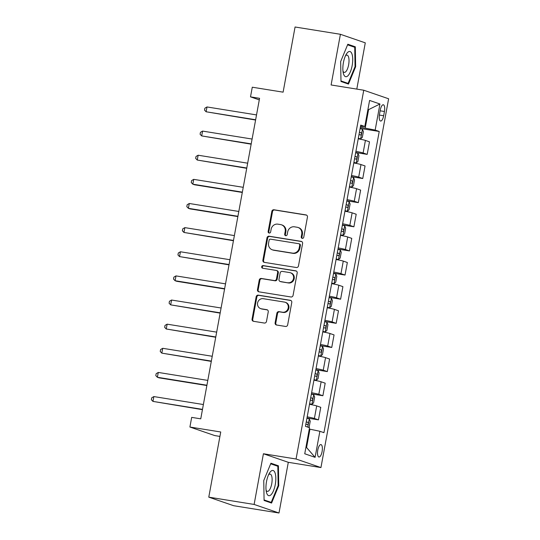 <?xml version="1.0" encoding="UTF-8"?>
<svg xmlns="http://www.w3.org/2000/svg" width="540" height="540" viewBox="0 0 540 540"><rect width="100%" height="100%" fill="white"/><g stroke="black" fill="none" stroke-linecap="round" stroke-linejoin="round"><path stroke-width="0.81" d="M302.258 238.363A1.35 1.262 -71 0 0 303.75 237.236L307.442 217.1A1.931 1.802 -71 0 0 306.011 214.92L273.969 209.77A1.931 1.802 -71 0 0 271.843 211.376L268.144 231.512A1.35 1.262 -71 0 0 269.15 233.044A1.35 1.262 -71 0 0 270.641 231.917L271.114 229.311A6.176 5.758 -71 0 1 277.925 224.161L280.598 224.586A6.176 5.758 -71 0 1 281.495 224.816A6.176 5.758 -71 0 1 285.181 231.572L284.702 234.178A1.35 1.262 -71 0 0 285.701 235.703A1.35 1.262 -71 0 0 287.192 234.576L287.672 231.971A6.176 5.758 -71 0 1 294.482 226.82L297.149 227.252A6.176 5.758 -71 0 1 298.046 227.475A6.176 5.758 -71 0 1 301.732 234.232L301.253 236.837A1.35 1.262 -71 0 0 302.258 238.363M322.097 451.541A6.291 2.248 99.1 0 0 320.942 444.589A6.291 2.248 99.1 0 0 317.79 450.056A6.291 2.248 99.1 0 0 318.944 457.009A6.291 2.248 99.1 0 0 322.097 451.541M275.117 322.826A1.931 1.802 -71 0 0 276.554 325.006L285.538 326.45A1.931 1.802 -71 0 0 287.672 324.844L291.776 302.481A1.931 1.802 -71 0 0 290.338 300.301L258.302 295.151A1.931 1.802 -71 0 0 256.169 296.757L252.065 319.12A1.931 1.802 -71 0 0 253.496 321.3L264.357 323.048A1.931 1.802 -71 0 0 266.483 321.442L268.245 311.87A1.931 1.802 -71 0 0 266.807 309.683L261.428 308.819A5.164 4.813 -71 0 1 260.678 308.63A5.164 4.813 -71 0 1 257.681 302.582A5.164 4.813 -71 0 1 263.284 298.681L284.378 302.069A5.164 4.813 -71 0 1 285.127 302.258A5.164 4.813 -71 0 1 288.124 308.313A5.164 4.813 -71 0 1 282.521 312.215L279.005 311.648A1.931 1.802 -71 0 0 276.878 313.254L275.117 322.826L275.791 323.055A1.931 1.802 -71 0 0 276.622 325.019M356.798 89.1L365.283 42.849L340.409 34.29L295.07 27L283.109 92.165L252.281 87.21L250.506 96.863L259.571 98.321L200.752 418.838L191.68 417.38L189.911 427.032L214.785 435.591L219.929 436.415M254.117 504.441L278.998 513L288.299 462.314L263.419 453.755L254.117 504.441L208.778 497.151L220.739 431.987L189.911 427.032M263.419 453.755L296.062 459.007L363.751 90.221L388.625 98.78L320.942 467.566L296.062 459.007M340.409 34.29L331.101 84.969L363.751 90.221M296.359 267.509A1.931 1.802 -71 0 0 298.485 265.903L302.589 243.54A1.931 1.802 -71 0 0 301.158 241.36L269.116 236.21A1.931 1.802 -71 0 0 266.99 237.816L262.885 260.179A1.931 1.802 -71 0 0 264.317 262.359L296.359 267.509M297.182 273.01L293.078 295.373A1.931 1.802 -71 0 1 290.952 296.98L258.91 291.829A1.931 1.802 -71 0 1 257.479 289.649L259.234 280.078A1.931 1.802 -71 0 1 261.36 278.471L274.354 280.557A1.931 1.802 -71 0 0 276.48 278.951L277.648 272.599A1.931 1.802 -71 0 0 276.217 270.418L262.69 268.245A1.35 1.262 -71 0 1 261.711 266.612A1.35 1.262 -71 0 1 263.176 265.592L295.751 270.83A1.931 1.802 -71 0 1 297.182 273.01M278.998 513L233.658 505.71L208.778 497.151M380.261 110.066L379.485 114.311A6.095 2.174 99.1 0 0 380.599 121.048A6.095 2.174 99.1 0 0 383.65 115.749L384.433 111.497A6.095 2.174 99.1 0 0 383.312 104.767A6.095 2.174 99.1 0 0 380.261 110.066M360.524 126.279L364.811 126.508L360.74 125.105L305.458 426.317L309.528 427.714L304.742 453.776L315.097 457.339L306.572 447.525L309.94 429.185L309.278 429.077M364.811 126.508L369.589 100.44L379.944 104.004L375.165 130.072L360.356 127.197M360.133 128.399L379.229 131.47L375.165 130.072M379.229 131.47L323.946 432.675L319.882 431.278L315.097 457.339M288.299 462.314L320.942 467.566M250.506 96.863L259.288 99.886M367.922 109.526L368.584 109.633L367.943 109.418M365.222 127.98L368.584 109.633L379.944 104.004M305.93 447.309L306.572 447.525M355.705 152.536L367.187 154.379L369.488 141.831L365.418 140.427A7.864 0.452 -169.6 0 0 358.223 138.814M351.277 176.668L362.752 178.517L365.06 165.962L360.99 164.565A7.864 0.452 -169.6 0 0 353.795 162.945M346.849 200.806L358.324 202.649L360.626 190.1L356.562 188.703A7.864 0.452 -169.6 0 0 349.367 187.083M342.414 224.937L353.896 226.787L356.198 214.238L352.134 212.834A7.864 0.452 -169.6 0 0 344.939 211.221M337.986 249.075L349.468 250.918L351.769 238.37L347.699 236.972A7.864 0.452 -169.6 0 0 340.504 235.352M333.558 273.213L345.033 275.056L347.342 262.507L343.271 261.103A7.864 0.452 -169.6 0 0 336.076 259.49M329.13 297.344L340.605 299.194L342.907 286.639L338.843 285.242A7.864 0.452 -169.6 0 0 331.648 283.622M324.695 321.482L336.177 323.325L338.479 310.777L334.415 309.373A7.864 0.452 -169.6 0 0 327.22 307.76M320.267 345.613L331.749 347.463L334.051 334.908L329.981 333.511A7.864 0.452 -169.6 0 0 322.785 331.891M315.839 369.752L327.314 371.594L329.623 359.046L325.553 357.649A7.864 0.452 -169.6 0 0 318.357 356.029M311.411 393.883L322.886 395.732L325.188 383.184L321.125 381.78A7.864 0.452 -169.6 0 0 313.929 380.167M306.983 418.021L318.458 419.863L320.76 407.315L316.697 405.918A7.864 0.452 -169.6 0 0 309.501 404.298M367.187 154.379L363.116 152.982A7.864 0.452 -169.6 0 0 355.921 151.362M362.752 178.517L358.688 177.113A7.864 0.452 -169.6 0 0 351.493 175.5M358.324 202.649L354.26 201.251A7.864 0.452 -169.6 0 0 347.065 199.631M353.896 226.787L349.826 225.382A7.864 0.452 -169.6 0 0 342.63 223.769M349.468 250.918L345.398 249.521A7.864 0.452 -169.6 0 0 338.202 247.901M345.033 275.056L340.97 273.659A7.864 0.452 -169.6 0 0 333.774 272.038M340.605 299.194L336.541 297.79A7.864 0.452 -169.6 0 0 329.346 296.176M336.177 323.325L332.107 321.928A7.864 0.452 -169.6 0 0 324.911 320.308M331.749 347.463L327.679 346.059A7.864 0.452 -169.6 0 0 320.483 344.446M327.314 371.594L323.251 370.197A7.864 0.452 -169.6 0 0 316.055 368.577M322.886 395.732L318.823 394.328A7.864 0.452 -169.6 0 0 311.627 392.715M318.458 419.863L314.388 418.466A7.864 0.452 -169.6 0 0 307.193 416.846M309.94 429.185L319.882 431.278M340.659 61.574L340.983 81.493L348.476 84.071L355.644 66.731L355.313 46.805L347.821 44.233L340.659 61.574M271.579 503.057L278.741 485.717L278.417 465.791L270.925 463.219L263.756 480.56L264.087 500.479L271.579 503.057M351.594 46.21L355.313 46.805M355.03 66.629L355.644 66.731M274.698 465.197L278.417 465.791M278.134 485.615L278.741 485.717M302.413 238.376A1.35 1.262 -71 0 1 301.928 237.067L302.407 234.461A6.176 5.758 -71 0 0 298.721 227.704L298.046 227.475M281.495 224.816L282.163 225.045A6.176 5.758 -71 0 1 285.849 231.802L285.37 234.407A1.35 1.262 -71 0 0 285.863 235.717M306.612 215.136L274.644 209.999A1.931 1.802 -71 0 0 272.511 211.606L268.819 231.748A1.35 1.262 -71 0 0 269.305 233.057M301.759 241.576L269.791 236.439A1.931 1.802 -71 0 0 267.665 238.046L263.554 260.408A1.931 1.802 -71 0 0 264.391 262.373M299.714 245.221A1.35 1.262 -71 0 0 298.715 243.695L270.587 239.173A1.35 1.262 -71 0 0 269.096 240.3L268.596 243.047A6.176 5.758 -71 0 0 272.281 249.804A6.176 5.758 -71 0 0 273.179 250.027L292.403 253.118A6.176 5.758 -71 0 0 299.214 247.968L299.714 245.221L300.389 245.457A1.35 1.262 -71 0 0 299.585 243.979L298.91 243.743M272.281 249.804L272.957 250.034A6.176 5.758 -71 0 0 273.848 250.263L273.179 250.027M300.389 245.457L299.882 248.204A6.176 5.758 -71 0 1 293.072 253.355L273.848 250.263M276.494 270.493L277.168 270.722A1.931 1.802 -71 0 1 278.323 272.835L277.155 279.18A1.931 1.802 -71 0 1 275.029 280.793L262.035 278.701A1.931 1.802 -71 0 0 259.902 280.314L258.147 289.879A1.931 1.802 -71 0 0 258.977 291.843M296.352 271.046L263.844 265.822A1.35 1.262 -71 0 0 262.865 268.272M287.84 282.724A5.164 4.813 -71 0 0 293.443 278.829A5.164 4.813 -71 0 0 290.453 272.774A5.164 4.813 -71 0 0 289.703 272.585L282.272 271.391A1.931 1.802 -71 0 0 280.139 273.004L278.978 279.349A1.931 1.802 -71 0 0 280.409 281.529L288.509 282.96A5.164 4.813 -71 0 0 294.111 279.059A5.164 4.813 -71 0 0 291.121 273.004L290.453 272.774M280.125 281.462L280.8 281.691A1.931 1.802 -71 0 0 281.077 281.765L280.409 281.529M288.509 282.96L281.077 281.765M285.127 302.258L285.802 302.488A5.164 4.813 -71 0 1 288.792 308.543A5.164 4.813 -71 0 1 283.19 312.444L279.673 311.877A1.931 1.802 -71 0 0 277.547 313.49L275.791 323.055M260.678 308.63L261.347 308.867A5.164 4.813 -71 0 0 262.096 309.056L261.428 308.819M267.408 309.906L262.096 309.056M290.939 300.517L258.971 295.38A1.931 1.802 -71 0 0 256.844 296.987L252.74 319.349A1.931 1.802 -71 0 0 253.571 321.314M358.283 138.476L360.619 138.847L362.32 137.383L363.386 131.591L362.394 129.195L360.092 128.621M360.619 138.847L358.324 138.274M256.527 114.919L207.002 106.954L206.118 111.78L255.589 120.042M358.999 134.602L360.565 134.973C361.523 134.426 361.665 133.657 360.99 132.658L359.424 132.286M207.002 106.954L204.883 108.196L204.532 110.126L206.118 111.78L255.643 119.745M353.855 162.608L356.191 162.986L357.892 161.514L358.952 155.722L357.959 153.333L355.664 152.753M356.191 162.986L353.896 162.405M252.099 139.05L202.574 131.092L201.69 135.918L251.161 144.18M354.564 158.74L356.137 159.104C357.095 158.564 357.237 157.788 356.562 156.789L354.989 156.425M202.574 131.092L200.455 132.334L200.097 134.264L201.69 135.918L251.215 143.876M349.427 186.746L351.763 187.117L353.464 185.652L354.524 179.861L353.531 177.464L351.236 176.891M351.763 187.117L349.461 186.543M247.671 163.188L198.146 155.223L197.255 160.049L246.726 168.311M350.136 182.878L351.709 183.242C352.661 182.696 352.802 181.926 352.134 180.927L350.561 180.556M198.146 155.223L196.027 156.465L195.669 158.395L197.255 160.049L246.787 168.014M344.999 210.877L347.328 211.255L349.029 209.79L350.096 203.992L349.103 201.602L346.808 201.022M347.328 211.255L345.033 210.681M243.243 187.319L193.712 179.361L192.827 184.187L194.508 184.768L242.298 192.449M345.708 207.009L347.274 207.374C348.233 206.834 348.374 206.057 347.699 205.058L346.133 204.694M193.712 179.361L191.592 180.603L191.241 182.534L192.827 184.187L242.352 192.146M340.571 235.015L342.9 235.393L344.601 233.921L345.668 228.13L344.675 225.734L342.374 225.16M342.9 235.393L340.605 234.812M238.808 211.457L189.284 203.492L188.399 208.325L190.08 208.899L237.87 216.581M341.28 231.147L342.846 231.512C343.805 230.965 343.946 230.195 343.271 229.196L341.705 228.825M189.284 203.492L187.164 204.741L186.813 206.672L188.399 208.325L237.924 216.284M347.976 75.715A12.785 4.563 99.1 0 0 352.721 59.123A12.785 4.563 99.1 0 0 347.598 52.474A12.785 4.563 99.1 0 0 346.329 54.155A12.785 4.563 99.1 0 0 343.285 73.076A12.785 4.563 99.1 0 0 347.976 75.715M342.974 71.159A8.748 3.125 99.1 0 0 344.25 72.387A8.748 3.125 99.1 0 0 345.769 71.705A8.748 3.125 99.1 0 0 348.962 62.255A8.748 3.125 99.1 0 0 347.031 55.107A8.748 3.125 99.1 0 0 345.512 55.789A8.748 3.125 99.1 0 0 345.431 55.877M347.578 44.827L354.733 47.291L355.05 66.589L348.104 83.396L340.976 80.939M345.107 82.91L348.104 83.396M266.517 481.572A12.785 4.563 99.1 0 0 266.389 492.062A12.785 4.563 99.1 0 0 270.743 495.011A12.785 4.563 99.1 0 0 275.258 484.583A12.785 4.563 99.1 0 0 274.691 472.061A12.785 4.563 99.1 0 0 269.426 473.141A12.785 4.563 99.1 0 0 266.517 481.572M266.078 490.145A8.748 3.125 99.1 0 0 267.354 491.373A8.748 3.125 99.1 0 0 271.735 483.766A8.748 3.125 99.1 0 0 270.128 474.093A8.748 3.125 99.1 0 0 268.535 474.863M270.682 463.813L277.83 466.276L278.147 485.575L271.208 502.382L264.08 499.925M268.211 501.896L271.208 502.382M336.137 259.153L338.472 259.524L340.173 258.059L341.233 252.268L340.24 249.872L337.946 249.298M338.472 259.524L336.177 258.95M234.38 235.589L184.856 227.63L183.971 232.457L233.442 240.719M336.845 255.278L338.418 255.65C339.377 255.103 339.518 254.327 338.843 253.328L337.271 252.963M184.856 227.63L182.736 228.872L182.378 230.803L183.971 232.457L233.496 240.422M331.709 283.284L334.044 283.662L335.745 282.191L336.805 276.399L335.812 274.003L333.518 273.429M334.044 283.662L331.742 283.082M229.952 259.726L180.428 251.768L179.537 256.594L229.007 264.85M332.417 279.416L333.99 279.781C334.942 279.234 335.084 278.465 334.415 277.466L332.843 277.101M180.428 251.768L178.308 253.01L177.95 254.941L179.537 256.594L229.068 264.553M327.281 307.422L329.609 307.793L331.31 306.329L332.377 300.537L331.385 298.141L329.09 297.567M329.609 307.793L327.314 307.22M225.524 283.865L175.993 275.9L175.109 280.726L176.789 281.306L224.579 288.988M327.989 303.548L329.555 303.919C330.514 303.372 330.656 302.603 329.981 301.603L328.415 301.232M175.993 275.9L173.873 277.142L173.522 279.072L175.109 280.726L224.633 288.691M322.853 331.553L325.181 331.931L326.882 330.46L327.949 324.668L326.957 322.279L324.662 321.698M325.181 331.931L322.886 331.351M221.09 307.996L171.565 300.038L170.681 304.864L220.151 313.126M323.561 327.685L325.127 328.05C326.086 327.51 326.228 326.734 325.553 325.735L323.987 325.37M171.565 300.038L169.445 301.279L169.094 303.21L170.681 304.864L220.205 312.822M318.418 355.691L320.753 356.062L322.454 354.598L323.514 348.806L322.529 346.41L320.227 345.836M320.753 356.062L318.458 355.489M216.662 332.134L167.137 324.169L166.253 328.995L215.723 337.257M319.133 351.824L320.699 352.188C321.658 351.641 321.8 350.872 321.125 349.873L319.559 349.502M167.137 324.169L165.017 325.411L164.666 327.341L166.253 328.995L215.777 336.96M313.99 379.823L316.325 380.201L318.026 378.736L319.086 372.938L318.094 370.548L315.799 369.968M316.325 380.201L314.03 379.627M212.234 356.265L162.709 348.307L161.818 353.133L211.288 361.395M314.699 375.955L316.271 376.326C317.223 375.779 317.365 375.003 316.697 374.004L315.124 373.639M162.709 348.307L160.589 349.549L160.232 351.479L161.818 353.133L211.349 361.091M309.562 403.961L311.897 404.339L313.591 402.867L314.658 397.076L313.666 394.679L311.371 394.106M311.897 404.339L309.596 403.758M207.806 380.403L158.274 372.438L157.39 377.271L159.071 377.845L206.861 385.526M310.271 400.093L311.837 400.457C312.795 399.911 312.937 399.141 312.262 398.142L310.696 397.771M158.274 372.438L156.161 373.687L155.804 375.617L157.39 377.271L206.915 385.229M308.678 427.424L309.163 427.005L310.23 421.214L309.238 418.817L306.943 418.244M203.371 404.534L153.846 396.576L152.962 401.402L202.433 409.664M305.843 424.224L307.409 424.595C308.367 424.049 308.509 423.272 307.834 422.273L306.268 421.909M153.846 396.576L151.727 397.818L151.376 399.749L152.962 401.402L202.487 409.367M363.116 152.982L365.418 140.427M358.688 177.113L360.99 164.565M354.26 201.251L356.562 188.703M349.826 225.382L352.134 212.834M345.398 249.521L347.699 236.972M340.97 273.659L343.271 261.103M336.541 297.79L338.843 285.242M332.107 321.928L334.415 309.373M327.679 346.059L329.981 333.511M323.251 370.197L325.553 357.649M318.823 394.328L321.125 381.78M314.388 418.466L316.697 405.918M380.126 110.808L384.433 111.497M379.363 115.061L383.65 115.749M302.407 234.461L301.732 234.232M285.37 234.407L284.702 234.178M285.849 231.802L285.181 231.572M268.819 231.748L268.144 231.512M272.511 211.606L271.843 211.376M274.644 209.999L273.969 209.77M306.558 215.109L306.011 214.92M301.928 237.067L301.253 236.837M263.554 260.408L262.885 260.179M267.665 238.046L266.99 237.816M269.791 236.439L269.116 236.21M301.705 241.542L301.158 241.36M293.072 253.355L292.403 253.118M299.882 248.204L299.214 247.968M258.147 289.879L257.479 289.649M259.902 280.314L259.234 280.078M262.035 278.701L261.36 278.471M275.029 280.793L274.354 280.557M277.155 279.18L276.48 278.951M278.323 272.835L277.648 272.599M263.844 265.822L263.176 265.592M296.291 271.013L295.751 270.83M277.547 313.49L276.878 313.254M279.673 311.877L279.005 311.648M283.19 312.444L282.521 312.215M267.354 309.872L266.807 309.683M252.74 319.349L252.065 319.12M256.844 296.987L256.169 296.757M258.971 295.38L258.302 295.151M290.885 300.483L290.338 300.301M360.666 138.814L362.414 129.256M359.404 132.401L360.99 132.658M356.231 162.945L357.986 153.394M354.969 156.533L356.562 156.789M351.803 187.083L353.558 177.525M350.541 180.671L352.134 180.927M347.375 211.221L349.13 201.663M346.113 204.802L347.699 205.058M342.947 235.352L344.702 225.794M341.685 228.94L343.271 229.196M338.513 259.49L340.268 249.932M337.25 253.078L338.843 253.328M334.085 283.622L335.84 274.064M332.822 277.209L334.415 277.466M329.656 307.76L331.412 298.202M328.394 301.347L329.981 301.603M325.228 331.891L326.984 322.34M323.966 325.478L325.553 325.735M320.794 356.029L322.549 346.471M319.531 349.616L321.125 349.873M316.366 380.167L318.121 370.609M315.103 373.748L316.697 374.004M311.938 404.298L313.693 394.74M310.675 397.886L312.262 398.142M307.753 427.1L309.265 418.878M306.248 422.024L307.834 422.273"/></g></svg>
